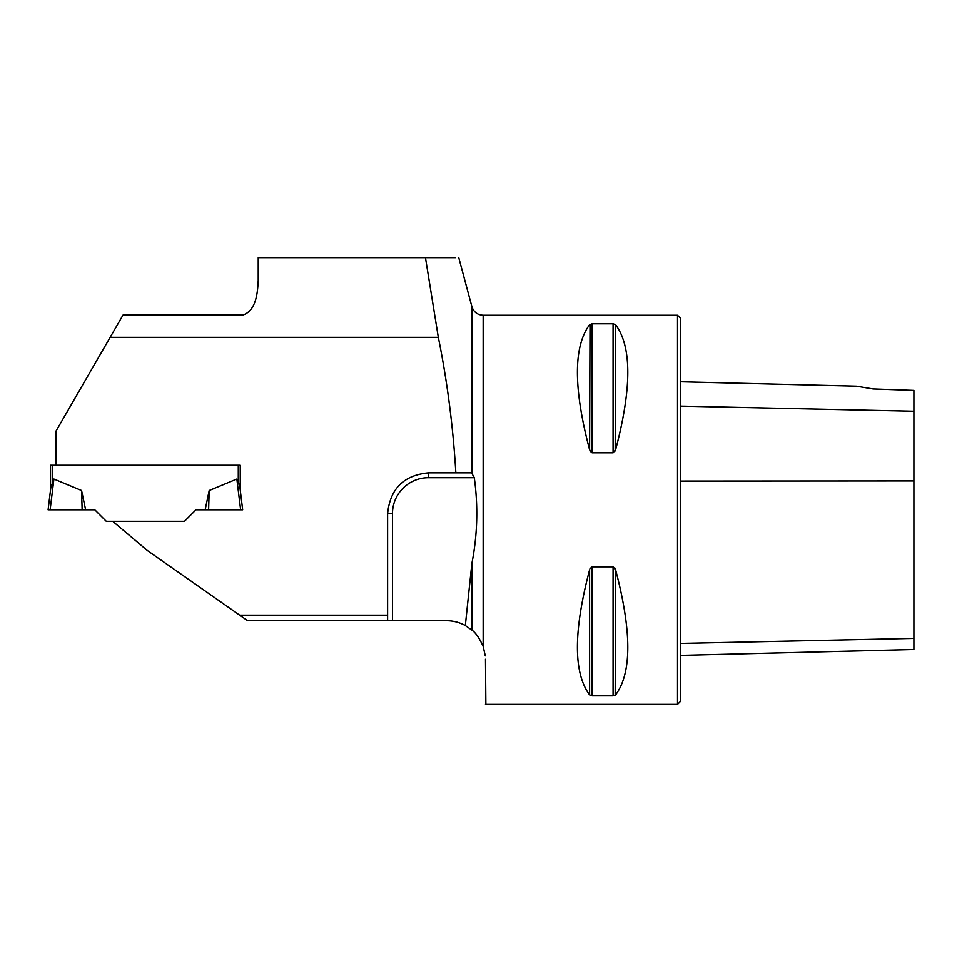 <?xml version="1.0" encoding="UTF-8"?>
<svg xmlns="http://www.w3.org/2000/svg" width="962" height="962" viewBox="0 0 962 962"><rect width="100%" height="100%" fill="white"/><g stroke="black" fill="none" stroke-linecap="round" stroke-linejoin="round"><path stroke-width="1.44" d="M455.531 257.66L425.457 257.66L438.323 337.349C447.27 381.505 453.114 426.671 455.844 472.847L471.596 472.847L474.29 477.705L428.463 477.705A35.991 35.991 0 0 0 392.472 513.708L392.472 620.718L446.56 620.718A38.913 38.913 0 0 1 465.331 625.54L471.873 563.407C477.465 534.98 478.27 506.409 474.29 477.705M240.235 490.007L240.235 465.247L55.88 465.247L55.88 431.325L122.98 315.115L242.665 315.115C256.313 310.762 257.575 292.592 258.225 280.495L258.225 257.66L425.457 257.66M110.137 337.349L438.323 337.349M428.463 477.705L428.463 472.847L455.844 472.847M428.463 472.847C403.691 475.228 390.067 488.84 387.614 513.708L387.614 620.718L392.472 620.718M258.225 620.718L247.607 620.718L147.33 550.505L112.722 521.308L184.476 521.308L195.971 509.812L240.632 509.812L236.856 479.04L238.287 481.661L236.856 479.04L209.199 490.512L208.61 509.812L205.146 509.812L209.199 490.512M247.607 620.718L387.614 620.718M485.293 655.843L483.152 646.38C479.365 638.083 475.613 632.647 471.873 630.074L465.331 625.54M483.152 646.38L483.152 315.247L677.513 315.247L677.513 704.376L485.473 704.376M485.473 659.283L485.858 704.376M592.123 452.813L589.598 449.795C573.352 388.215 573.352 346.524 589.598 324.735L592.123 323.785L613.071 323.785L615.608 324.735C631.854 346.524 631.854 388.215 615.608 449.795L613.071 452.813L592.123 452.813L592.123 323.785M590.007 568.686L592.123 566.822L613.071 566.822L615.608 569.829C631.854 631.421 631.854 673.099 615.608 694.889L613.071 695.839L592.123 695.839L589.598 694.889C573.352 673.099 573.352 631.421 589.598 569.829L589.598 694.889M615.187 695.261L615.608 569.829M615.187 568.686L614.778 567.929M590.007 324.374L589.598 449.795M590.007 450.95L590.427 451.695M615.187 450.95L615.608 324.735M873.039 388.949L856.42 386.183L873.039 388.949L856.42 386.183L873.039 388.949L913.9 390.416L913.9 411.243L680.423 406.12M677.513 315.247L680.423 318.169L680.423 701.454L677.513 704.376M680.423 655.375L913.9 649.506L913.9 411.243M55.88 465.247L50.529 465.247L50.529 490.007M52.477 465.247L52.477 481.661L53.908 479.04L50.794 487.866L48.1 509.812L50.794 487.866M81.566 490.512L53.908 479.04L50.132 509.812L85.618 509.812L81.566 490.512L82.143 509.812M112.722 521.308L106.289 521.308L94.793 509.812L48.1 509.812M184.476 521.308L195.971 509.812M240.235 465.247L238.287 465.247L238.287 481.661L239.971 487.866L242.665 509.812L240.632 509.812M471.873 472.955L471.873 306.601L458.754 257.624M387.614 615.175L239.682 615.175M471.873 630.074L471.873 563.407M913.9 480.94L680.423 481.096M913.9 638.407L680.423 643.422M613.071 452.813L613.071 323.785M592.123 695.839L592.123 566.822M613.071 695.839L613.071 566.822M392.472 513.708L387.614 513.708M471.873 306.601C473.677 312.025 477.441 314.911 483.152 315.247M856.42 386.183L680.423 381.77"/></g></svg>
